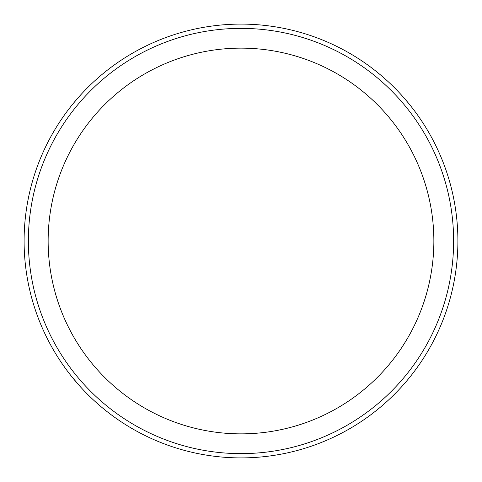 <?xml version="1.0" encoding="UTF-8"?>
<svg xmlns="http://www.w3.org/2000/svg" width="482" height="482" viewBox="0 0 482 482"><rect width="100%" height="100%" fill="white"/><g stroke="black" fill="none" stroke-linecap="round" stroke-linejoin="round"><path stroke-width="0.72" d="M48.14 241A192.86 192.86 0 0 1 241 48.14A192.86 192.86 0 0 1 433.86 241A192.86 192.86 0 0 1 241 433.86A192.86 192.86 0 0 1 48.14 241M65.197 161.711L66.835 158.168M68.51 154.734L70.173 151.487M70.462 150.932L71.764 148.51M74.644 143.425L75.421 142.112M75.993 141.166L76.975 139.551M77.295 139.039L78.518 137.099M78.542 137.069L79.572 135.478M80.223 134.478L79.506 135.575M78.59 136.984L78.108 137.75M76.415 140.467L75.276 142.353M68.552 154.644L67.823 156.126M66.932 157.957L65.287 161.506M413.46 154.668L411.845 151.523M411.574 151.005L410.242 148.528M407.35 143.419L406.73 142.371M405.681 140.624L405.031 139.569M404.687 139.009L403.85 137.683M403.434 137.027L402.464 135.526M401.789 134.508L402.518 135.611M403.428 137.021L404.476 138.677M405.609 140.503L406.772 142.437M413.417 154.595L414.213 156.192M415.074 157.976L416.755 161.597M53.864 194.367L54.394 192.294M53.629 195.312L53.46 196.011M427.57 192.137L428.13 194.348M428.576 196.162L428.263 194.867M428.371 195.312L428.582 196.204M418.671 116.584L420.9 119.837M412.206 107.829L410.176 105.263M403.464 97.292L409.098 103.925L403.482 97.316M403.277 97.087L400.458 93.966L403.271 97.075M63.347 116.56L60.34 120.97M69.794 107.829L71.824 105.263M78.536 97.292L72.903 103.925L78.518 97.316M78.723 97.087L81.542 93.966L78.729 97.075M30.113 190.276L29.673 192.149L30.113 190.276M28.956 195.349L28.396 198.042L28.956 195.355M27.998 200.072L27.679 201.759L27.998 200.072M29.733 191.89L30.264 189.667L29.733 191.89M451.736 189.661L452.327 192.161L451.736 189.661M453.044 195.355L453.201 196.096M454.002 200.072L454.321 201.759L454.002 200.072M452.327 192.149L451.887 190.276M416.767 320.373L415.098 323.976M413.405 327.435L411.742 330.676M410.977 332.116L410.164 333.622M407.29 338.683L405.928 340.967M405.609 341.491L402.012 347.154M402.343 346.654L401.614 347.757M405.82 341.148L406.127 340.635M413.454 327.338L414.333 325.555M415.153 323.862L416.791 320.325M415.026 370.459L418.478 365.687M414.333 371.393L413.839 372.038M410.339 376.538L406.922 380.702M404.127 383.955L402.404 385.895M402.621 385.654L404.621 383.389M404.994 382.955L405.971 381.822M407.543 379.955L411.092 375.592M60.973 361.982L60.142 360.735M72.903 378.075L76.162 381.973M76.258 382.087L78.536 384.708M78.729 384.925L81.548 388.04L78.723 384.913M78.518 384.684L70.848 375.514M70.902 375.58L69.8 374.177M451.736 292.339L452.327 289.839L451.736 292.339M453.044 286.645L453.201 285.904M454.002 281.928L454.321 280.241L454.002 281.928M452.327 289.851L451.887 291.724M28.956 286.651L28.396 283.958L28.956 286.645M27.998 281.928L27.679 280.241L27.998 281.928M29.673 289.839L30.264 292.333L29.673 289.839M427.57 289.863L428.13 287.652M428.582 285.796L428.263 287.133M53.864 287.634L54.394 289.706M53.46 285.989L53.629 286.688M65.209 320.319L66.896 323.958M68.583 327.417L70.252 330.658M70.975 332.032L71.83 333.61M74.716 338.695L76.06 340.949M77.421 343.16L78.644 345.094M80.018 347.209L80.398 347.781M80.157 347.414L77.602 343.455M77.481 343.256L76.373 341.461M76.15 341.093L75.234 339.569M70.107 330.393L69.089 328.411M68.534 327.32L67.649 325.519M24.1 241A216.9 216.9 0 0 0 241 457.9A216.9 216.9 0 0 0 457.9 241A216.9 216.9 0 0 0 241 24.1A216.9 216.9 0 0 0 24.1 241A216.9 216.9 0 0 0 241 457.9A216.9 216.9 0 0 0 457.9 241A216.9 216.9 0 0 0 241 24.1A216.9 216.9 0 0 0 24.1 241M28.372 241A212.628 212.628 0 0 0 241 453.628A212.628 212.628 0 0 0 453.628 241A212.628 212.628 0 0 0 241 28.372A212.628 212.628 0 0 0 28.372 241M452.303 192.041L452.471 192.788M453.351 196.801L453.544 197.74L453.351 196.801M453.785 198.952L453.954 199.801L453.785 198.952M454.315 201.741L454.171 200.958M454.134 200.765L453.857 199.319M452.375 192.354L452.237 191.752M29.98 190.842L29.613 192.414M29.372 193.463L29.239 194.065M28.607 197.011L28.396 198.03M28.161 199.235L27.86 200.789M27.836 200.934L27.679 201.747M30.071 190.45L29.938 191.011L30.071 190.45M29.667 192.185L29.523 192.794L29.667 192.185M28.649 196.801L28.559 197.265L28.649 196.801M28.083 199.632L27.944 200.337M29.98 291.158L29.613 289.586M29.372 288.537L29.239 287.935M28.607 284.989L28.432 284.121M27.763 280.711L27.86 281.211M27.836 281.066L27.679 280.253M29.938 290.989L29.691 289.935M28.559 284.735L28.45 284.217M28.083 282.368L27.691 280.301M451.929 291.55L452.471 289.212M453.954 282.199L454.315 280.283M452.375 289.646L452.291 290.007M454.128 281.283L454.309 280.301M81.868 388.384L81.47 387.956M80.669 387.076L80.343 386.727M62.431 364.121L65.853 368.941M80.53 386.932L81.259 387.727M81.536 388.028L81.874 388.396M81.868 93.616L81.47 94.044M80.693 94.894L80.343 95.273M81.398 94.123L80.825 94.749M400.144 388.372L400.632 387.841M401.217 387.209L401.741 386.63M407.224 380.334L409.965 377.002M414.809 370.754L418.9 365.085M400.572 387.908L401.036 387.401M408.097 379.286L410.887 375.852M415.556 369.748L418.846 365.157M400.132 93.616L400.53 94.044M400.976 94.526L401.657 95.273M419.376 117.602L418.731 116.674M401.277 94.864L400.741 94.273M454.285 201.554L454.201 201.108M454.116 200.669L454.056 200.349M454.056 200.343L453.93 199.699M27.944 200.349L27.866 200.747"/></g></svg>
